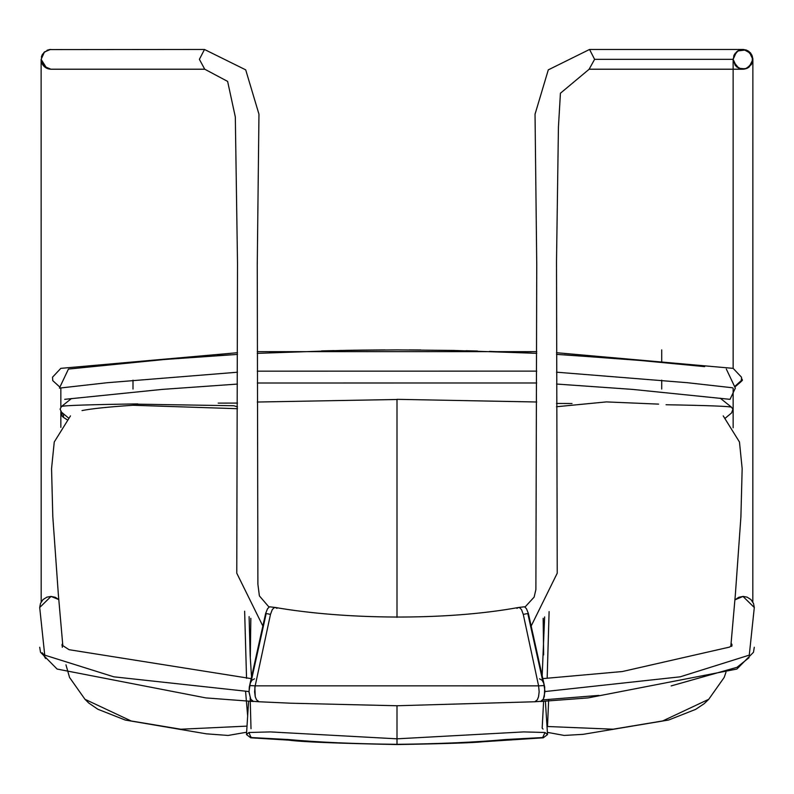 <?xml version="1.0" encoding="UTF-8"?>
<svg xmlns="http://www.w3.org/2000/svg" width="794" height="794" viewBox="0 0 794 794"><rect width="100%" height="100%" fill="white"/><g stroke="black" fill="none" stroke-linecap="round" stroke-linejoin="round"><path stroke-width="1.19" d="M39.72 647.259L40.514 652.271L57.108 669.054L205.874 697.906L253.475 701.499L250.626 699.107L248.998 691.554L113.82 676.825L44.732 655.129L39.7 607.509L51.014 596.433L58.746 599.549M248.998 691.554L250.289 683.187L251.847 680.289L254.487 678.82M62.319 644.907L62.319 643.924M734.956 599.847L742.986 596.433L754.3 607.509L749.268 655.129L680.18 676.825L545.002 691.554L543.711 683.187L542.153 680.289L539.513 678.82M731.681 643.924L731.681 644.907M545.002 691.554L543.374 699.107L540.506 701.499L588.126 697.906L736.892 669.054L753.486 652.271L754.28 647.259M250.934 737.517L248.979 732.495L246.477 734.559L250.745 737.815L288.589 740.117C300.906 741.874 337.043 743.353 397 744.544L397 744.325C354.432 743.859 318.196 742.261 288.282 739.532L250.934 737.517L251.013 736.872M397 617.375L397 399.491L257.256 402.032M248.979 732.495L270.327 731.909L397 738.827L397 705.757M397 744.544C444.412 743.75 473.174 742.817 483.268 741.735L543.255 737.815L547.523 734.559L545.021 732.495L542.987 736.872M543.066 737.517L505.718 739.532C475.805 742.261 439.568 743.859 397 744.325L397 738.827L523.673 731.909L545.021 732.495M735.472 386.47L740.425 382.232L740.425 381.328L735.482 385.824M740.415 381.328L741.378 380.495L741.536 377.249L733.14 368.356L556.495 352.705M742.072 379.115L742.41 380.326L740.425 382.232M237.505 352.705L60.83 368.356L52.543 377.17L52.751 380.614L59.302 386.599M52.543 377.17L52.751 380.614M741.378 380.495L741.536 377.249M204.723 69.207L50.905 69.207L43.978 66.269L41.129 59.471L43.908 52.464L49.426 49.585L204.495 49.456L199.393 59.332L204.723 69.207L227.62 81.395L235.322 116.956L237.505 263.211L236.771 573.189L262.844 626.029M589.138 69.207L594.607 59.332L589.545 49.456L742.995 49.456L746.817 50.23L752.355 56.176L752.255 62.756L746.846 68.423L743.065 69.207L589.277 69.207M594.607 59.332L733.13 59.332L733.15 368.356M733.15 388.177L733.15 427.777M60.84 388.236L60.84 407.183M60.84 411.481L60.84 427.38M137.769 403.908C88.968 404.622 63.56 405.476 61.515 406.478L60.106 409.108L61.535 412.215M63.53 413.912L63.451 417.386L67.024 419.659M720.198 398.181L731.582 407.262L732.892 409.307L731.572 412.959L725.319 418.12M237.495 403.084L218.211 403.124M61.515 406.478L71.47 398.538M731.582 407.262C729.974 406.329 708.129 405.486 666.047 404.742M572.017 403.531L556.495 403.441M82.01 410.587C91.399 408.682 108.421 406.905 133.064 405.268L237.505 408.702M244.631 611.211L246.547 678.314M245.574 691.336L247.668 716.148M246.438 726.143L180.833 729.229L131.139 720.972L84.978 699.296L69.544 677.441L65.962 664.836M549.101 611.588L547.165 678.324M548.664 699.494L547.513 726.401M547.612 726.51L613.127 729.2L662.702 720.942L708.744 699.296L724.178 677.441L725.974 672.26M237.475 372.227L107.24 382.718L59.421 388.107L68.433 369.071L164.785 359.464L237.505 354.412M704.665 366.63L629.979 359.474L556.495 354.372M536.754 353.33L453.662 350.452L397.387 349.886L341.102 350.452L257.246 353.36M257.266 371.165L536.734 371.126M556.525 372.188L687.296 382.698L732.415 387.76M687.088 364.764L650.018 361.191M649.71 361.161L564.097 354.809M531.464 353.072L518.819 352.496M503.912 351.901L489.491 351.395M477.472 351.027L465.999 350.72M420.899 349.985L409.208 349.916M363.583 350.094L351.276 350.263M334.244 350.591L321.54 350.908M280.431 352.308L269.275 352.794M230.955 354.789L217.268 355.623M205.527 356.397L161.093 359.771M161.043 359.771L133.124 362.253M345.4 350.362L355.246 350.204M361.439 350.114L384.931 349.916M641.969 360.486L643.209 360.595M648.033 361.012L651.616 361.339M64.711 399.332L162.204 389.397L237.426 384.078M257.306 383.006L536.694 382.976M556.574 384.038L632.57 389.397L730.053 399.342M132.995 389.04L132.995 380.157M251.192 681.252L266.188 613.554M527.812 613.554L542.808 681.252M249.584 685.559L255.142 685.847L254.606 691.802L255.251 696.705L256.502 699.812L259.072 701.757L256.512 699.812L255.251 696.705L254.854 687.425L270.486 614.367L265.653 613.415L249.286 687.147L249.038 692.437L250.934 699.583L252.691 701.291L259.062 701.757M259.072 701.757L291.041 703.216L397 705.757L534.838 701.757L537.349 699.822L538.55 696.705L539.166 691.812L538.6 685.857L539.156 691.812L538.54 696.705L537.34 699.822L534.838 701.757L541.309 701.291L543.066 699.583L544.347 696.467L544.714 687.147L528.357 613.415L523.276 614.377L538.6 685.857L544.416 685.559M516.914 608.373L518.442 607.499L519.762 607.787L521.539 609.693L523.276 614.377M270.486 614.367L272.233 609.693L274.049 607.777L275.439 607.499L276.957 608.363M266.089 613.99L265.653 613.415L267.558 608.71L269.484 606.785L275.439 607.499C343.643 619.36 444.104 621.047 518.422 607.499L524.536 606.775L526.452 608.7L528.357 613.415L527.911 613.99M250.844 618.327L250.309 656.767M543.632 654.921L543.156 618.327M43.491 654.058L45.605 658.524M237.505 406.836L233.793 405.744L135.099 404.126L133.064 405.268M255.142 685.847L538.6 685.857M39.7 607.509L40.494 603.39L43.015 599.609L46.856 597.157L51.064 596.423L55.262 597.296L58.746 599.539M251.132 678.612L69.078 649.7L61.853 644.996M62.279 646.405L62.19 645.75M62.329 647.318L62.319 646.574M734.956 599.837L738.817 597.267L743.134 596.423L747.065 597.128L750.926 599.559L753.536 603.48L754.3 607.509M731.81 645.75L731.721 646.405M732.157 644.976L729.646 647.07L622.357 671.535L542.868 678.612M248.601 701.191L246.477 734.559M250.805 618.288L250.299 656.658M545.399 701.191L547.523 734.559M543.642 654.802L543.195 618.288M397 399.332L536.744 401.992M536.754 351.653L257.246 351.653M204.455 49.456L245.703 69.852L258.963 114.197L257.256 264.581L257.891 584.195L259.39 595.877L269.017 607.082M524.993 607.073L534.114 597.128L535.89 589.585L536.744 264.64L535.037 114.197L548.297 69.852L589.545 49.456M531.166 626.029L557.229 573.208L556.505 261.653L558.43 127.1L560.425 93.235L589.198 69.207M542.868 699.881L598.924 695.395M671.158 685.917L737.011 667.307L749.07 657.66M752.821 601.981L752.871 59.361L751.303 64.661L745.447 68.889L738.867 68.294L733.398 61.604L733.13 59.352L733.13 60.92M743.621 49.476L749.109 51.58L752.871 59.451L751.958 63.47L748.405 67.589L743.641 69.177L747.442 68.145L752.464 62.14L752.841 58.597L751.769 54.806L748.027 50.836L743.621 49.476L738.073 50.776L733.666 56.136C737.765 48.642 743.531 47.769 750.965 53.496L743.621 49.476M733.13 59.332L736.534 51.868L741.04 49.655L737.586 51.074L734.341 54.588L733.13 59.332L736.643 66.885L740.762 68.949L735.224 65.406L733.13 59.332L735.373 53.069L733.944 55.411M752.871 59.014L750.072 52.444L752.871 59.54L749.06 67.123L752.662 61.337M752.851 58.627L750.538 52.96M737.755 50.965L745.983 49.923L741.487 49.575L737.755 50.965M735.433 65.664L741.08 69.009L744.246 69.128L747.62 68.056M740.941 68.989L746.826 68.433L742.737 69.197L740.127 68.78L736.495 66.756L740.941 68.989M45.496 658.395L42.241 652.767M41.179 601.991L41.129 59.61M48.623 49.754L50.488 49.476M47.739 50.012L46.995 50.31M50.399 69.187L49.635 69.108M49.069 69.009L48.424 68.86M48.821 68.969L50.201 69.167M50.846 49.456L49.714 49.546M50.369 69.177L46.707 68.224L41.129 59.361L44.474 51.928L50.439 49.476M41.804 62.915L42.102 63.609M42.191 63.778L42.727 64.721M42.896 64.969L43.293 65.495M44.365 66.636L43.809 66.1M44.871 67.073L45.695 67.659M41.367 57.198L41.586 56.364M41.635 56.195L42.052 55.163M42.161 54.925L42.737 53.932M48.513 68.88L47.441 68.542M47.084 68.393L46.29 68.006M46.171 67.947L45.248 67.351M61.515 412.195L68.512 417.991M62.289 413.337L62.19 412.781M61.813 412.453L62.17 416.195L63.451 417.386M62.855 645.969L58.359 594.637L52.821 516.914L51.55 468.668L54.25 442L70.487 415.887M249.098 616.63L250.17 655.685L251.519 676.875M250.17 698.105L251.013 728.743M246.011 732.336L228.086 735.452L206.242 733.815L125.283 720.069L97.851 709.25L88.799 703.067L84.978 699.296M730.827 646.217L735.353 594.637L740.901 516.914L742.162 468.668L739.472 442L723.225 415.887M708.744 699.296L704.248 703.633L695.623 709.389L668.588 720.029L583.064 734.341L564.197 735.433L547.979 732.465M543.036 729.081L542.173 728.098L543.602 701.31M542.183 675.535L544.624 616.908M556.495 406.736L606.437 401.903L658.613 404.126M730.033 399.362L735.343 388.117L726.331 369.081M661.71 389.04L661.71 380.157M661.71 362.263L661.71 349.886"/></g></svg>
